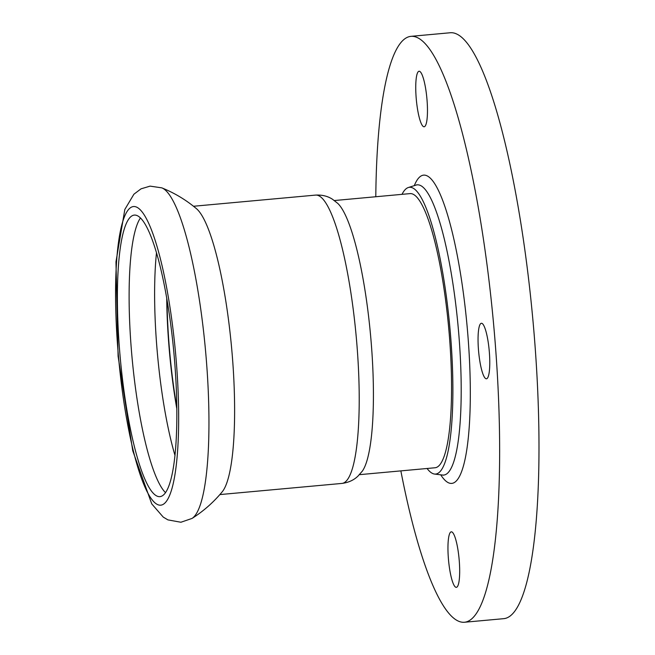 <?xml version="1.0" encoding="UTF-8"?>
<svg xmlns="http://www.w3.org/2000/svg" width="655" height="655" viewBox="0 0 655 655"><rect width="100%" height="100%" fill="white"/><g stroke="black" fill="none" stroke-linecap="round" stroke-linejoin="round"><path stroke-width="0.98" d="M196.385 208.618C185.995 199.881 174.467 192.963 161.793 187.854A166.771 31.817 84.8 0 1 161.793 187.846A166.771 31.817 84.8 0 1 207.013 369.035A166.771 31.817 84.8 0 1 201.503 500.96A166.771 31.817 84.8 0 1 192.021 518.441C203.549 511.113 213.636 502.213 222.274 491.741A144.763 27.616 -95.2 0 0 232.934 364.205A144.763 27.616 -95.2 0 0 222.929 284.417A144.763 27.616 -95.2 0 0 196.402 208.626M175.016 455.512A141.357 26.97 84.8 0 1 156.267 339.233A141.357 26.97 84.8 0 1 156.488 252.814M166.722 298.123A141.357 26.97 -95.2 0 0 168.36 338.127A141.357 26.97 -95.2 0 0 176.866 409.105M165.551 492.683A141.357 26.97 84.8 0 1 130.754 341.566A141.357 26.97 84.8 0 1 140.44 217.976M315.554 195.1A144.763 27.616 -95.2 0 1 347.535 273.029A144.763 27.616 -95.2 0 1 352.758 467.334A144.763 27.616 -95.2 0 1 341.918 483.423C348.411 482.596 353.733 480.189 357.876 476.201L362.289 471.191A137.64 26.257 -95.2 0 0 367.275 459.597A137.64 26.257 -95.2 0 0 368.871 318.797A137.64 26.257 -95.2 0 0 337.808 203.435L332.56 199.308C327.762 196.14 322.096 194.74 315.554 195.1L193.503 206.259M128.765 420.551A141.357 26.97 -95.2 0 0 159.984 496.637A141.357 26.97 -95.2 0 0 165.469 291.188A141.357 26.97 -95.2 0 0 134.242 215.094A141.357 26.97 -95.2 0 0 128.765 420.551M448.274 556.979A27.87 5.314 84.8 0 1 451.279 531.835A27.87 5.314 84.8 0 1 459.36 562.195A27.87 5.314 84.8 0 1 456.355 587.338A27.87 5.314 84.8 0 1 448.274 556.979M478.371 348.427A27.87 5.314 84.8 0 1 481.376 323.275A27.87 5.314 84.8 0 1 489.457 353.643A27.87 5.314 84.8 0 1 486.452 378.786A27.87 5.314 84.8 0 1 478.371 348.427M416.064 96.4A27.87 5.314 84.8 0 1 419.069 71.256A27.87 5.314 84.8 0 1 427.15 101.615A27.87 5.314 84.8 0 1 424.145 126.767A27.87 5.314 84.8 0 1 416.064 96.4M400.852 470.888A294.177 56.117 -95.2 0 0 458.107 620.997A294.177 56.117 -95.2 0 0 464.501 622.25L503.851 618.656A294.177 56.117 -95.2 0 0 534.357 336.924A294.177 56.117 -95.2 0 0 456.666 34.003A294.177 56.117 -95.2 0 0 450.28 32.75L410.931 36.344A294.177 56.117 -95.2 0 0 375.79 196.746M464.501 622.25A294.177 56.117 -95.2 0 0 495.008 340.526A294.177 56.117 -95.2 0 0 417.317 37.597A294.177 56.117 -95.2 0 0 410.931 36.344M427.076 468.489A143.994 27.469 -95.2 0 0 432.562 473.459A143.994 27.469 -95.2 0 0 434.543 474.056A143.994 27.469 -95.2 0 0 450.853 339.134A143.994 27.469 -95.2 0 0 412.593 187.903A143.994 27.469 -95.2 0 0 408.352 187.518A143.994 27.469 -95.2 0 0 402.014 194.347M359.423 474.67L435.108 467.752A137.64 26.257 -95.2 0 0 449.387 335.933A137.64 26.257 -95.2 0 0 413.035 194.199A137.64 26.257 -95.2 0 0 410.046 193.61L334.361 200.536M161.793 187.854L150.101 186.126L141.046 188.828L133.907 194.216L124.827 209.461L115.968 261.869L118.097 356.287L132.752 450.763L151.739 503.883L163.242 517.098L167.926 519.882L180.903 522.248L192.021 518.441A166.771 31.817 84.8 0 1 192.013 518.441M166.992 299.695A141.185 26.937 -95.2 0 0 176.85 407.508M127.659 424.44A149.872 28.591 -95.2 0 0 171.978 488.458A149.872 28.591 -95.2 0 0 166.575 287.291A149.872 28.591 -95.2 0 0 122.248 223.281A149.872 28.591 -95.2 0 0 127.659 424.44M440.725 474.818A154.801 29.532 -95.2 0 0 469.586 362.272A154.801 29.532 -95.2 0 0 426.978 175.794A154.801 29.532 -95.2 0 0 414.287 185.652M443.329 475.227L442.633 475.047A145.713 27.797 -95.2 0 0 459.139 338.512A145.713 27.797 -95.2 0 0 420.42 185.463A145.713 27.797 -95.2 0 0 416.121 185.07L416.776 184.767M341.918 483.423L219.859 494.582M434.543 474.056L442.633 475.047M408.352 187.518L416.121 185.07"/></g></svg>
